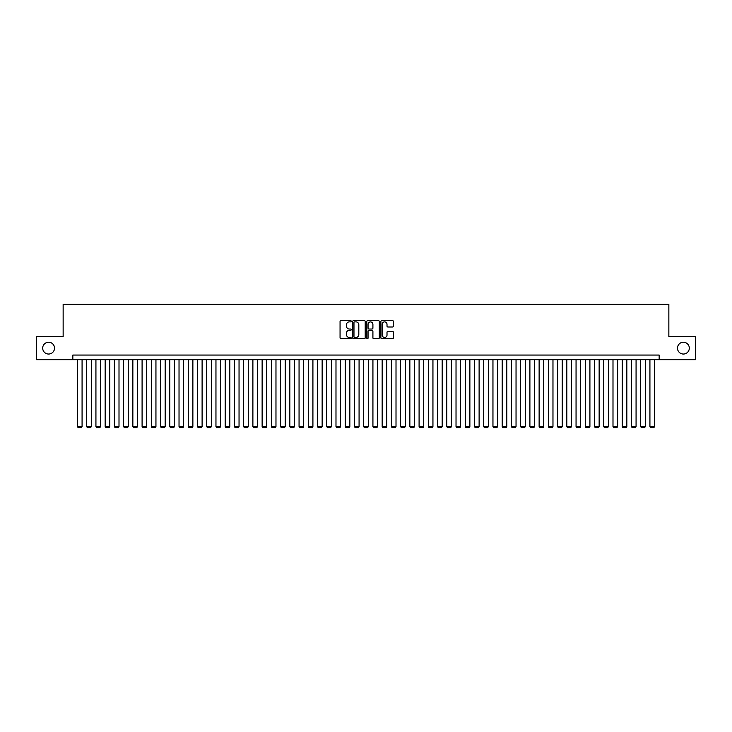 <?xml version="1.0" encoding="UTF-8"?>
<svg xmlns="http://www.w3.org/2000/svg" width="732" height="732" viewBox="0 0 732 732"><rect width="100%" height="100%" fill="white"/><g stroke="black" fill="none" stroke-linecap="round" stroke-linejoin="round"><path stroke-width="1.1" d="M351.223 321.238A0.631 0.631 0 0 0 350.591 320.607L340.966 320.607A0.906 0.906 0 0 0 340.06 321.513L340.06 337.827A0.906 0.906 0 0 0 340.966 338.733L350.591 338.733A0.631 0.631 0 0 0 351.223 338.093A0.631 0.631 0 0 0 350.591 337.461L349.347 337.461A2.901 2.901 0 0 1 346.446 334.561L346.446 333.197A2.901 2.901 0 0 1 349.347 330.297L350.591 330.297A0.631 0.631 0 0 0 351.223 329.665A0.631 0.631 0 0 0 350.591 329.034L349.347 329.034A2.901 2.901 0 0 1 346.446 326.133L346.446 324.77A2.901 2.901 0 0 1 349.347 321.87L350.591 321.87A0.631 0.631 0 0 0 351.223 321.238M677.484 348.13A5.911 5.911 0 0 0 683.395 354.041A5.911 5.911 0 0 0 689.306 348.13A5.911 5.911 0 0 0 683.395 342.228A5.911 5.911 0 0 0 677.484 348.13M42.694 348.13A5.911 5.911 0 0 0 48.605 354.041A5.911 5.911 0 0 0 54.516 348.13A5.911 5.911 0 0 0 48.605 342.228A5.911 5.911 0 0 0 42.694 348.13M392.489 326.994A0.906 0.906 0 0 0 393.395 326.088L393.395 321.513A0.906 0.906 0 0 0 392.489 320.607L381.793 320.607A0.906 0.906 0 0 0 380.887 321.513L380.887 337.827A0.906 0.906 0 0 0 381.793 338.733L392.489 338.733A0.906 0.906 0 0 0 393.395 337.827L393.395 332.291A0.906 0.906 0 0 0 392.489 331.386L387.914 331.386A0.906 0.906 0 0 0 387.008 332.291L387.008 335.036A2.425 2.425 0 0 1 384.584 337.461A2.425 2.425 0 0 1 382.159 335.036L382.159 324.294A2.425 2.425 0 0 1 384.584 321.87A2.425 2.425 0 0 1 387.008 324.294L387.008 326.088A0.906 0.906 0 0 0 387.914 326.994L392.489 326.994M72.843 359.677L36.6 359.677L36.6 336.592L63.144 336.592L63.144 304.274L668.856 304.274L668.856 336.592L695.4 336.592L695.4 359.677L659.157 359.677L659.157 355.057L72.843 355.057L72.843 359.677L659.157 359.677M365.204 321.513A0.906 0.906 0 0 0 364.298 320.607L353.602 320.607A0.906 0.906 0 0 0 352.696 321.513L352.696 337.827A0.906 0.906 0 0 0 353.602 338.733L364.298 338.733A0.906 0.906 0 0 0 365.204 337.827L365.204 321.513M367.702 320.607L378.398 320.607A0.906 0.906 0 0 1 379.304 321.513L379.304 337.827A0.906 0.906 0 0 1 378.398 338.733L373.814 338.733A0.906 0.906 0 0 1 372.908 337.827L372.908 331.212A0.906 0.906 0 0 0 372.002 330.297L368.965 330.297A0.906 0.906 0 0 0 368.059 331.212L368.059 338.093A0.631 0.631 0 0 1 367.427 338.733A0.631 0.631 0 0 1 366.796 338.093L366.796 321.513A0.906 0.906 0 0 1 367.702 320.607M354.599 321.87A0.631 0.631 0 0 0 353.968 322.51L353.968 336.83A0.631 0.631 0 0 0 354.599 337.461L355.917 337.461A2.901 2.901 0 0 0 358.817 334.561L358.817 324.77A2.901 2.901 0 0 0 355.917 321.87L354.599 321.87M372.908 324.34A2.425 2.425 0 0 0 370.483 321.915A2.425 2.425 0 0 0 368.059 324.34L368.059 328.128A0.906 0.906 0 0 0 368.965 329.034L372.002 329.034A0.906 0.906 0 0 0 372.908 328.128L372.908 324.34M82.076 359.677L82.076 426.527L77.455 426.527L77.455 359.677M82.076 426.527L81.38 427.726L78.15 427.726L77.455 426.527M91.308 359.677L91.308 426.527L86.687 426.527L86.687 359.677M91.308 426.527L90.612 427.726L87.383 427.726L86.687 426.527M100.54 359.677L100.54 426.527L95.929 426.527L95.929 359.677M100.54 426.527L99.845 427.726L96.615 427.726L95.929 426.527M109.773 359.677L109.773 426.527L105.161 426.527L105.161 359.677M109.773 426.527L109.086 427.726L105.847 427.726L105.161 426.527M119.005 359.677L119.005 426.527L114.393 426.527L114.393 359.677M119.005 426.527L118.319 427.726L115.08 427.726L114.393 426.527M128.237 359.677L128.237 426.527L123.626 426.527L123.626 359.677M128.237 426.527L127.551 427.726L124.321 427.726L123.626 426.527M137.479 359.677L137.479 426.527L132.858 426.527L132.858 359.677M137.479 426.527L136.783 427.726L133.553 427.726L132.858 426.527M146.711 359.677L146.711 426.527L142.09 426.527L142.09 359.677M146.711 426.527L146.016 427.726L142.786 427.726L142.09 426.527M155.943 359.677L155.943 426.527L151.323 426.527L151.323 359.677M155.943 426.527L155.248 427.726L152.018 427.726L151.323 426.527M165.176 359.677L165.176 426.527L160.555 426.527L160.555 359.677M165.176 426.527L164.48 427.726L161.25 427.726L160.555 426.527M174.408 359.677L174.408 426.527L169.787 426.527L169.787 359.677M174.408 426.527L173.713 427.726L170.483 427.726L169.787 426.527M183.641 359.677L183.641 426.527L179.029 426.527L179.029 359.677M183.641 426.527L182.945 427.726L179.715 427.726L179.029 426.527M192.873 359.677L192.873 426.527L188.261 426.527L188.261 359.677M192.873 426.527L192.187 427.726L188.948 427.726L188.261 426.527M202.105 359.677L202.105 426.527L197.494 426.527L197.494 359.677M202.105 426.527L201.419 427.726L198.18 427.726L197.494 426.527M211.338 359.677L211.338 426.527L206.726 426.527L206.726 359.677M211.338 426.527L210.651 427.726L207.421 427.726L206.726 426.527M220.579 359.677L220.579 426.527L215.958 426.527L215.958 359.677M220.579 426.527L219.884 427.726L216.654 427.726L215.958 426.527M229.811 359.677L229.811 426.527L225.191 426.527L225.191 359.677M229.811 426.527L229.116 427.726L225.886 427.726L225.191 426.527M239.044 359.677L239.044 426.527L234.423 426.527L234.423 359.677M239.044 426.527L238.348 427.726L235.118 427.726L234.423 426.527M248.276 359.677L248.276 426.527L243.655 426.527L243.655 359.677M248.276 426.527L247.581 427.726L244.351 427.726L243.655 426.527M257.508 359.677L257.508 426.527L252.888 426.527L252.888 359.677M257.508 426.527L256.813 427.726L253.583 427.726L252.888 426.527M266.741 359.677L266.741 426.527L262.129 426.527L262.129 359.677M266.741 426.527L266.045 427.726L262.815 427.726L262.129 426.527M275.973 359.677L275.973 426.527L271.362 426.527L271.362 359.677M275.973 426.527L275.278 427.726L272.048 427.726L271.362 426.527M285.205 359.677L285.205 426.527L280.594 426.527L280.594 359.677M285.205 426.527L284.519 427.726L281.28 427.726L280.594 426.527M294.438 359.677L294.438 426.527L289.826 426.527L289.826 359.677M294.438 426.527L293.752 427.726L290.522 427.726L289.826 426.527M303.679 359.677L303.679 426.527L299.059 426.527L299.059 359.677M303.679 426.527L302.984 427.726L299.754 427.726L299.059 426.527M312.912 359.677L312.912 426.527L308.291 426.527L308.291 359.677M312.912 426.527L312.216 427.726L308.986 427.726L308.291 426.527M322.144 359.677L322.144 426.527L317.523 426.527L317.523 359.677M322.144 426.527L321.449 427.726L318.219 427.726L317.523 426.527M331.376 359.677L331.376 426.527L326.756 426.527L326.756 359.677M331.376 426.527L330.681 427.726L327.451 427.726L326.756 426.527M340.609 359.677L340.609 426.527L335.988 426.527L335.988 359.677M340.609 426.527L339.913 427.726L336.683 427.726L335.988 426.527M349.841 359.677L349.841 426.527L345.23 426.527L345.23 359.677M349.841 426.527L349.146 427.726L345.916 427.726L345.23 426.527M359.073 359.677L359.073 426.527L354.462 426.527L354.462 359.677M359.073 426.527L358.378 427.726L355.148 427.726L354.462 426.527M368.306 359.677L368.306 426.527L363.694 426.527L363.694 359.677M368.306 426.527L367.62 427.726L364.38 427.726L363.694 426.527M377.538 359.677L377.538 426.527L372.927 426.527L372.927 359.677M377.538 426.527L376.852 427.726L373.622 427.726L372.927 426.527M386.771 359.677L386.771 426.527L382.159 426.527L382.159 359.677M386.771 426.527L386.084 427.726L382.854 427.726L382.159 426.527M396.012 359.677L396.012 426.527L391.391 426.527L391.391 359.677M396.012 426.527L395.317 427.726L392.087 427.726L391.391 426.527M405.244 359.677L405.244 426.527L400.624 426.527L400.624 359.677M405.244 426.527L404.549 427.726L401.319 427.726L400.624 426.527M414.477 359.677L414.477 426.527L409.856 426.527L409.856 359.677M414.477 426.527L413.781 427.726L410.551 427.726L409.856 426.527M423.709 359.677L423.709 426.527L419.088 426.527L419.088 359.677M423.709 426.527L423.014 427.726L419.784 427.726L419.088 426.527M432.941 359.677L432.941 426.527L428.321 426.527L428.321 359.677M432.941 426.527L432.246 427.726L429.016 427.726L428.321 426.527M442.174 359.677L442.174 426.527L437.562 426.527L437.562 359.677M442.174 426.527L441.478 427.726L438.248 427.726L437.562 426.527M451.406 359.677L451.406 426.527L446.795 426.527L446.795 359.677M451.406 426.527L450.72 427.726L447.481 427.726L446.795 426.527M460.638 359.677L460.638 426.527L456.027 426.527L456.027 359.677M460.638 426.527L459.952 427.726L456.722 427.726L456.027 426.527M469.871 359.677L469.871 426.527L465.259 426.527L465.259 359.677M469.871 426.527L469.185 427.726L465.955 427.726L465.259 426.527M479.112 359.677L479.112 426.527L474.492 426.527L474.492 359.677M479.112 426.527L478.417 427.726L475.187 427.726L474.492 426.527M488.345 359.677L488.345 426.527L483.724 426.527L483.724 359.677M488.345 426.527L487.649 427.726L484.419 427.726L483.724 426.527M497.577 359.677L497.577 426.527L492.956 426.527L492.956 359.677M497.577 426.527L496.882 427.726L493.652 427.726L492.956 426.527M506.809 359.677L506.809 426.527L502.189 426.527L502.189 359.677M506.809 426.527L506.114 427.726L502.884 427.726L502.189 426.527M516.042 359.677L516.042 426.527L511.421 426.527L511.421 359.677M516.042 426.527L515.346 427.726L512.116 427.726L511.421 426.527M525.274 359.677L525.274 426.527L520.662 426.527L520.662 359.677M525.274 426.527L524.579 427.726L521.349 427.726L520.662 426.527M534.506 359.677L534.506 426.527L529.895 426.527L529.895 359.677M534.506 426.527L533.82 427.726L530.581 427.726L529.895 426.527M543.739 359.677L543.739 426.527L539.127 426.527L539.127 359.677M543.739 426.527L543.053 427.726L539.813 427.726L539.127 426.527M552.971 359.677L552.971 426.527L548.36 426.527L548.36 359.677M552.971 426.527L552.285 427.726L549.055 427.726L548.36 426.527M562.213 359.677L562.213 426.527L557.592 426.527L557.592 359.677M562.213 426.527L561.517 427.726L558.287 427.726L557.592 426.527M571.445 359.677L571.445 426.527L566.824 426.527L566.824 359.677M571.445 426.527L570.75 427.726L567.52 427.726L566.824 426.527M580.677 359.677L580.677 426.527L576.057 426.527L576.057 359.677M580.677 426.527L579.982 427.726L576.752 427.726L576.057 426.527M589.91 359.677L589.91 426.527L585.289 426.527L585.289 359.677M589.91 426.527L589.214 427.726L585.984 427.726L585.289 426.527M599.142 359.677L599.142 426.527L594.521 426.527L594.521 359.677M599.142 426.527L598.447 427.726L595.217 427.726L594.521 426.527M608.374 359.677L608.374 426.527L603.763 426.527L603.763 359.677M608.374 426.527L607.679 427.726L604.449 427.726L603.763 426.527M617.607 359.677L617.607 426.527L612.995 426.527L612.995 359.677M617.607 426.527L616.92 427.726L613.681 427.726L612.995 426.527M626.839 359.677L626.839 426.527L622.227 426.527L622.227 359.677M626.839 426.527L626.153 427.726L622.914 427.726L622.227 426.527M636.071 359.677L636.071 426.527L631.46 426.527L631.46 359.677M636.071 426.527L635.385 427.726L632.155 427.726L631.46 426.527M645.313 359.677L645.313 426.527L640.692 426.527L640.692 359.677M645.313 426.527L644.618 427.726L641.388 427.726L640.692 426.527M654.545 359.677L654.545 426.527L649.924 426.527L649.924 359.677M654.545 426.527L653.85 427.726L650.62 427.726L649.924 426.527"/></g></svg>
